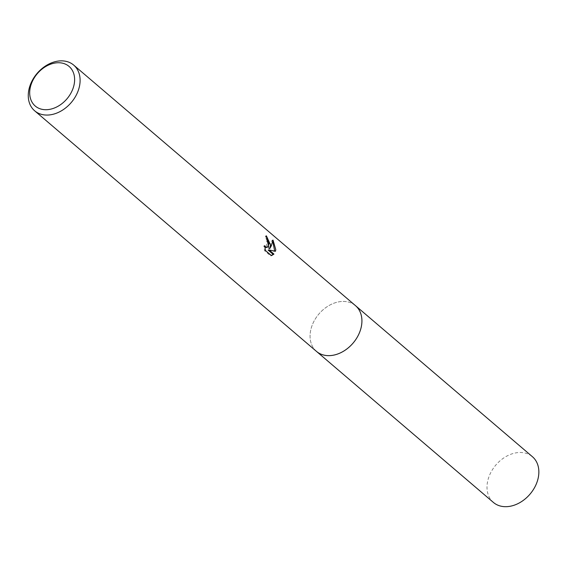<?xml version="1.0" encoding="UTF-8"?>
<svg xmlns="http://www.w3.org/2000/svg" width="567" height="567" viewBox="0 0 567 567"><rect width="100%" height="100%" fill="white"/><g stroke="black" fill="none" stroke-linecap="round" stroke-linejoin="round"><path stroke-width="0.43" stroke-dasharray="2.83 2.13" d="M316.478 351.398A30.051 22.439 130.5 0 1 310.071 336.507A30.051 22.439 130.5 0 1 310.156 333.984A30.051 22.439 130.5 0 1 339.796 301.687A30.051 22.439 130.5 0 1 355.509 305.677M316.173 351.136A30.058 22.446 130.5 0 1 310.071 336.507A30.058 22.446 130.5 0 1 310.156 333.984A30.058 22.446 130.5 0 1 339.803 301.687A30.058 22.446 130.5 0 1 355.197 305.415M266.561 237.098L265.512 236.021A29.052 21.695 130.5 0 1 265.795 238.707L266.915 240.082L266.277 247.694M265.795 238.707L266.667 238.523M264.881 247.311L263.868 245.872L264.569 250.692L270.565 255.816L271.465 255.625M264.562 250.699L265.469 250.508M263.868 245.872L264.739 245.688M265.512 236.021L266.398 235.837M272.812 241.471L272.11 240.273L269.013 248.622M270.565 255.816L271.359 255.54M268.205 250.132L274.612 251.443L274.697 251.089M274.612 251.443L275.477 251.259M272.11 240.273L273.01 240.082M493.418 502.447A30.051 22.439 130.5 0 1 489.789 474.664A30.051 22.439 130.5 0 1 515.07 453.033A30.051 22.439 130.5 0 1 532.441 456.733M316.046 351.023A30.065 22.446 130.5 0 1 312.998 323.275A30.065 22.446 130.5 0 1 338.138 301.977A30.065 22.446 130.5 0 1 355.07 305.308"/><path stroke-width="0.85" d="M355.07 305.308A30.065 22.446 130.5 0 1 355.516 305.677A30.051 22.439 130.5 0 1 361.831 323.091A30.051 22.439 130.5 0 1 344.098 350.867A30.051 22.439 130.5 0 1 316.478 351.398A30.065 22.446 130.5 0 1 316.046 351.023M355.197 305.415A30.058 22.446 130.5 0 1 361.838 323.098A30.058 22.446 130.5 0 1 343.878 351.016A30.058 22.446 130.5 0 1 316.173 351.136M275.477 251.259L269.084 249.948L273.946 254.101L271.465 255.625L265.469 250.508L264.739 245.688L265.71 247.084L267.156 247.51L268.985 243.838L267.78 239.905L266.667 238.523A30.051 22.439 -49.5 0 0 266.398 235.837L270.601 245.213L269.878 248.438L271.317 245.823L273.01 240.082L275.775 249.629L275.47 251.259M80.018 82.513A30.051 22.439 130.5 0 1 62.292 110.289A30.051 22.439 130.5 0 1 34.672 110.82A30.051 22.439 130.5 0 1 28.35 93.406A30.051 22.439 130.5 0 1 46.076 65.63A30.051 22.439 130.5 0 1 73.696 65.099A30.051 22.439 130.5 0 1 80.018 82.513M74.546 81.513A26.047 19.448 130.5 0 1 50.307 109.24A26.047 19.448 130.5 0 1 29.767 90.947A26.047 19.448 130.5 0 1 54.007 63.213A26.047 19.448 130.5 0 1 74.546 81.513M266.561 237.098L269.013 248.622L269.878 248.438M267.156 247.51L264.881 247.311M271.359 255.54L273.067 254.285L268.205 250.132L269.084 249.948M274.697 251.089L272.812 241.471M273.067 254.285L273.946 254.101M316.478 351.405A30.065 22.446 130.5 0 0 333.857 355.105A30.065 22.446 130.5 0 0 359.145 333.467A30.065 22.446 130.5 0 0 355.516 305.677L532.441 456.733A30.051 22.439 130.5 0 1 536.077 484.516A30.051 22.439 130.5 0 1 510.796 506.14A30.051 22.439 130.5 0 1 493.418 502.447L34.672 110.82M355.509 305.677L73.696 65.099"/></g></svg>
